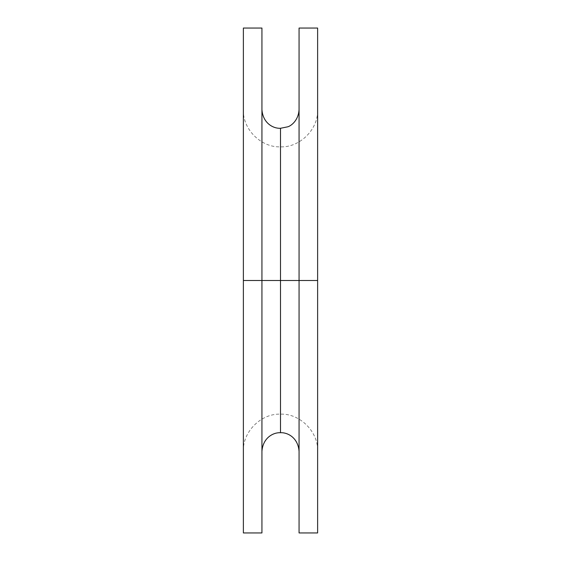 <?xml version="1.0" encoding="UTF-8"?>
<svg xmlns="http://www.w3.org/2000/svg" width="561" height="561" viewBox="0 0 561 561"><rect width="100%" height="100%" fill="white"/><g stroke="black" fill="none" stroke-linecap="round" stroke-linejoin="round"><path stroke-width="0.42" stroke-dasharray="2.81 2.1" d="M261.938 532.95L261.938 109.725L261.938 280.5L261.938 109.725L261.938 280.5L280.5 280.5L280.5 128.287L280.5 414.151L280.5 280.5L317.624 280.5L280.5 280.5L280.5 432.713L280.5 280.5L261.938 280.5L261.938 451.275L261.938 28.05M317.624 532.95L317.624 280.5L280.5 280.5L280.5 146.849L280.5 280.5L317.624 280.5L317.624 28.05M280.5 280.5L299.062 280.5L299.062 109.725L299.062 451.275L299.062 280.5L299.062 451.275L299.062 280.5L280.5 280.5L280.5 128.287L280.5 414.151L280.5 280.5L243.376 280.5L280.5 280.5L280.5 146.849L280.5 280.5L243.376 280.5L280.5 280.5L280.5 432.713L280.5 280.5M317.624 280.5L317.624 109.725L317.624 280.5M243.376 28.05L243.376 532.95M243.376 280.5L243.376 109.725L243.376 280.5M261.938 280.5L261.938 109.725L261.938 280.5M299.062 28.05L299.062 532.95M299.062 280.5L299.062 109.725L299.062 280.5M243.376 451.275C242.527 431.865 261.089 413.303 280.5 414.151C299.911 413.303 318.473 431.865 317.624 451.275M243.376 109.725C242.527 129.135 261.089 147.697 280.5 146.849C299.911 147.697 318.473 129.135 317.624 109.725"/><path stroke-width="0.84" d="M280.5 280.5L280.5 128.287L280.5 280.5L261.938 280.5L280.5 280.5L280.5 432.713L280.5 128.287L280.5 280.5L299.062 280.5L299.062 532.95L299.062 280.5L280.5 280.5L280.5 432.713L280.5 280.5M317.624 280.5L317.624 532.95L317.624 280.5L299.062 280.5L299.062 28.05L299.062 280.5L317.624 280.5L317.624 532.95L299.062 532.95L299.062 28.05L317.624 28.05L317.624 280.5M261.938 280.5L261.938 532.95L261.938 280.5L243.376 280.5L243.376 532.95L243.376 28.05L243.376 280.5L261.938 280.5L261.938 28.05L261.938 532.95L243.376 532.95L243.376 28.05L261.938 28.05L261.938 280.5M299.062 109.725C298.326 121.155 290.409 126.162 287.744 126.814L280.5 128.287C273.775 128.693 263.004 123.693 261.938 109.725M299.062 451.275C297.996 437.307 287.225 432.307 280.5 432.713C273.775 432.307 263.004 437.307 261.938 451.275"/></g></svg>
